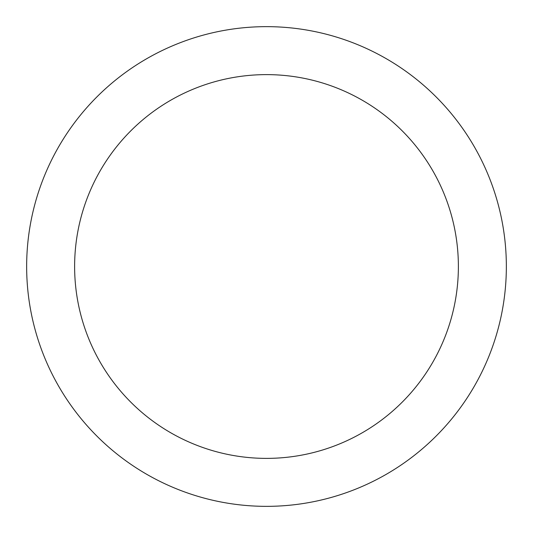 <?xml version="1.0" encoding="UTF-8"?>
<svg xmlns="http://www.w3.org/2000/svg" width="533" height="533" viewBox="0 0 533 533"><rect width="100%" height="100%" fill="white"/><g stroke="black" fill="none" stroke-linecap="round" stroke-linejoin="round"><path stroke-width="0.8" d="M458.38 266.5A191.88 191.88 0 0 0 266.5 74.62A191.88 191.88 0 0 0 74.62 266.5A191.88 191.88 0 0 0 266.5 458.38A191.88 191.88 0 0 0 458.38 266.5M506.35 266.5A239.85 239.85 0 0 0 266.5 26.65A239.85 239.85 0 0 0 26.65 266.5A239.85 239.85 0 0 0 266.5 506.35A239.85 239.85 0 0 0 506.35 266.5"/></g></svg>

